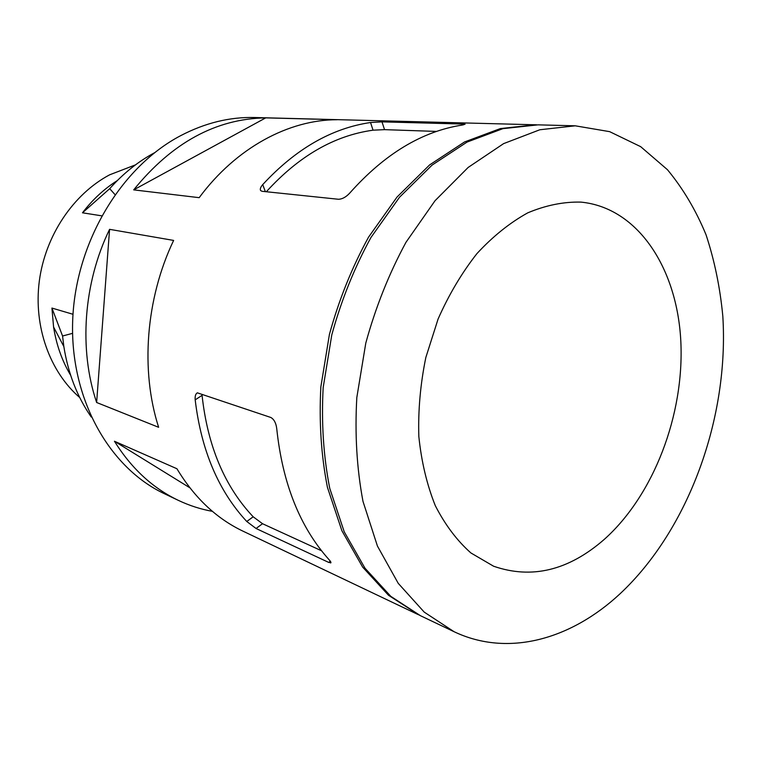 <?xml version="1.0" encoding="UTF-8"?>
<svg xmlns="http://www.w3.org/2000/svg" width="761" height="761" viewBox="0 0 761 761"><rect width="100%" height="100%" fill="white"/><g stroke="black" fill="none" stroke-linecap="round" stroke-linejoin="round"><path stroke-width="1.14" d="M370.531 122.511L382.003 121.865L463.059 124.043L465.095 124.224L462.222 125.061C421.994 131.33 384.514 153.998 349.775 193.047C346.103 197.023 342.374 199.097 338.559 199.277L262.06 191.296L260.633 190.564C259.843 189.147 260.547 187.149 262.735 184.59C295.668 148.947 331.596 128.248 370.531 122.511L373.052 130.188L384.533 129.646L436.567 131.425M373.052 130.188C334.393 135.515 298.826 156.034 266.34 191.743M72.999 314.283L51.929 308.062L62.564 336.01L72.571 333.337M604.253 539.406C653.87 495.097 684.358 414.669 680.838 341.594C677.338 268.7 638.165 207.61 580.843 202.103C563.473 201.703 545.78 205.28 527.763 212.842C509.889 222.716 492.938 236.31 476.919 253.622C461.813 272.857 448.866 294.65 438.089 319.021L425.837 357.47C420.376 384.124 418.036 410.474 418.835 436.491C421.442 461.737 426.931 484.795 435.302 505.665C445.118 524.833 456.99 540.595 470.897 552.952L493.575 566.213C531.711 579.444 568.6 570.503 604.253 539.406M620.11 593.723C688.905 529.352 729.171 417.437 722.817 316.167C720.106 287.534 714.493 260.376 706.008 234.692C695.896 210.207 683.045 188.547 667.454 169.703L640.676 146.664L609.647 131.653L575.249 125.812L539.825 129.76L503.62 143.62L468.148 167.449L435.045 200.714L405.974 242.302C389.033 273.608 375.639 307.197 365.794 343.078L356.823 397.508C354.74 433.884 356.795 468.5 362.987 501.366L377.418 546.027L398.231 583.335L424.219 612.11L454.013 631.678C508.234 657.542 571.311 639.192 620.11 593.723M101.651 215.82L82.483 212.804C92.547 199.629 104.162 188.88 117.318 180.576M79.724 397.537C49.846 371.815 33.408 326.469 39.315 281.037C45.308 235.625 73.265 194.15 109.622 174.821L135.487 164.861M51.929 308.062L53.584 327.021C56.371 344.771 62.06 360.857 70.649 375.297M418.112 614.574L242.949 531.14C216.428 518.507 194.426 497.713 176.933 468.747L114.445 441.247C131.415 468.434 152.714 488.143 178.359 500.367L164.462 493.746C109.489 467.996 69.993 399.106 72.666 321.018C75.244 242.987 120.79 167.097 180.652 135.667C205.08 122.921 229.746 116.871 254.631 117.517L535.497 124.785L500.358 128.58L464.552 141.955L429.575 164.947L397.033 197.042L368.552 237.147C351.991 267.339 338.949 299.739 329.427 334.364L320.847 386.921C318.973 422.06 321.171 455.563 327.449 487.411L341.908 530.769L362.664 567.116L388.51 595.273L419.273 615.126M536.781 124.823L535.497 124.785M337.113 119.724C288.885 119.696 236.214 147.624 199.182 197.67L133.698 189.87C171.919 142.745 215.934 118.745 265.732 117.869L337.113 119.724M173.622 240.419C145.731 298.816 140.347 370.493 158.63 427.302L96.628 402.493C78.735 349.518 83.368 283.254 109.574 229.337L173.622 240.419M178.359 500.367C189.384 505.589 200.742 509.252 212.433 511.344M256.048 528.495L246.764 521.485C218.455 490.95 201.265 450.417 195.187 399.867L202.065 395.349C207.629 446.089 224.666 486.564 253.194 516.795L262.535 523.72L256.048 528.495L328.714 562.417L330.949 562.664M195.187 399.867C194.883 396.12 195.615 393.779 197.365 392.838L270.802 417.466C274.027 419.254 276.005 422.945 276.728 428.548C282.531 483.53 299.967 527.23 329.028 559.649C330.864 561.694 331.368 562.798 330.55 562.969M114.445 441.247L189.879 487.811M109.574 229.337L96.628 402.493M265.732 117.869L133.698 189.87M575.249 125.812L538.075 124.852L502.907 128.657L467.073 142.069L432.067 165.108L399.487 197.28L370.959 237.48C354.379 267.739 341.318 300.224 331.777 334.926L323.168 387.606C321.285 422.821 323.473 456.4 329.741 488.315L344.2 531.749L364.957 568.163L390.812 596.358L420.433 615.687L454.013 631.678M62.564 336.01L63.857 346.597C68.09 373.309 77.203 396.776 91.215 416.98M154.54 152.733C138.064 161.589 123.111 173.575 109.698 188.68L82.483 212.804M114.978 194.578L109.698 188.68M262.535 523.72L321.57 550.793M253.194 516.795L246.764 521.485M262.735 184.59L265.351 191.639M330.293 561.19L328.714 562.417M382.003 121.865L384.533 129.646M463.059 124.043L463.306 124.88M53.584 327.021L63.857 346.597"/></g></svg>
